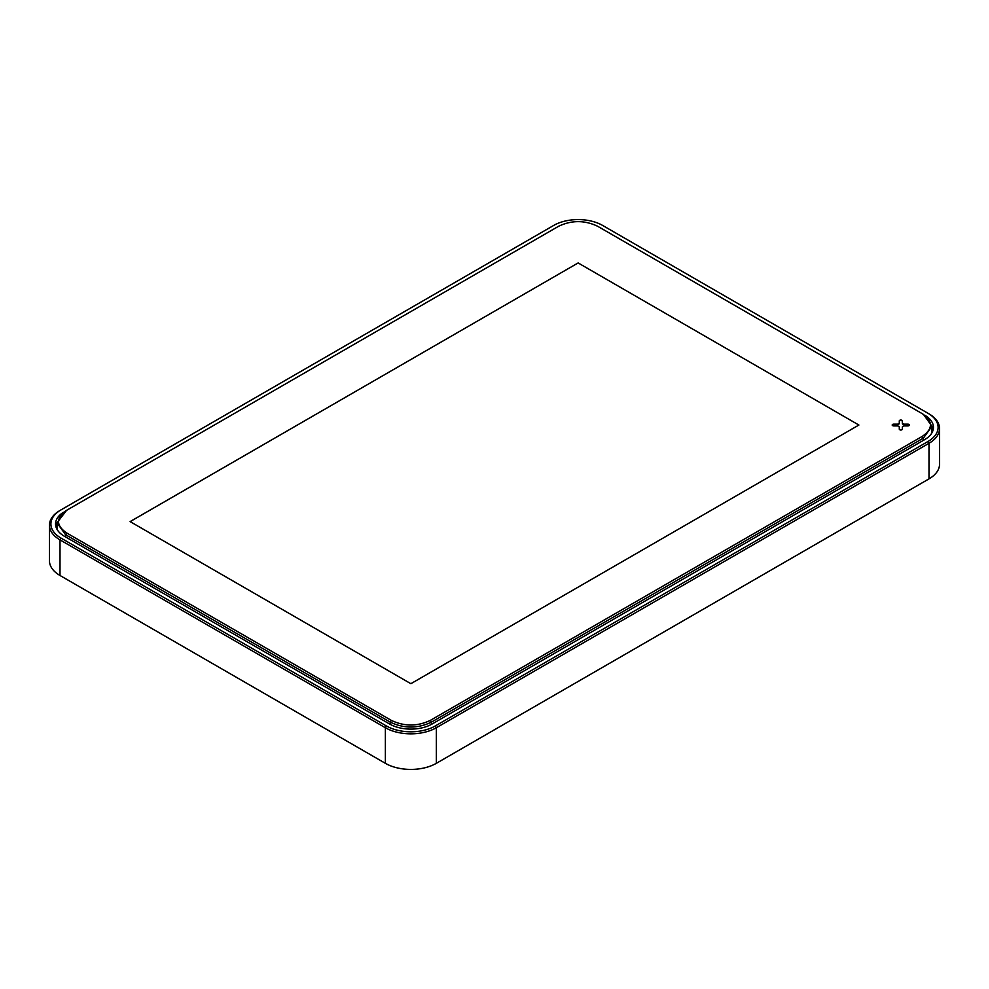 <?xml version="1.0" encoding="UTF-8"?>
<svg xmlns="http://www.w3.org/2000/svg" width="989" height="989" viewBox="0 0 989 989"><rect width="100%" height="100%" fill="white"/><g stroke="black" fill="none" stroke-linecap="round" stroke-linejoin="round"><path stroke-width="1.48" d="M63.42 512.302A29.942 17.283 0 0 0 55.557 523.985A29.942 17.283 0 0 0 64.322 536.211L389.678 724.047A29.942 17.283 0 0 0 432.02 724.047L924.678 439.611A29.942 17.283 0 0 0 933.443 427.396A29.942 17.283 0 0 0 925.247 415.504M931.935 426.482A29.942 17.283 180 0 1 933.196 429.646M55.804 526.235A29.942 17.283 180 0 1 57.016 523.144M61.034 509.867L60.008 510.46L61.034 509.867A34.59 19.965 0 0 0 61.034 538.103L386.39 725.951A34.59 19.965 0 0 0 435.308 725.951L927.966 441.514A34.59 19.965 0 0 0 927.966 413.266L602.61 225.43A34.59 19.965 0 0 0 553.692 225.43L60.008 510.46A36.037 20.806 180 0 0 49.45 525.171A36.037 20.806 180 0 0 60.008 539.883L385.364 727.731L386.39 725.951M927.966 413.266L928.992 413.859A36.037 20.806 180 0 1 939.55 428.583L939.55 464.175A36.037 20.806 180 0 1 928.992 478.886L436.334 763.323A36.037 20.806 180 0 1 385.364 763.323L60.008 575.487A36.037 20.806 180 0 1 49.45 560.763L49.45 525.171M939.55 428.583A36.037 20.806 180 0 1 928.992 443.295L436.334 727.731A36.037 20.806 180 0 1 385.364 727.731L385.364 763.323M923.429 414.354L931.935 426.222L931.799 433.034M57.139 529.535L57.016 522.81L66.56 510.349C55.866 517.865 55.866 525.382 66.56 532.898L391.298 720.375L390.272 722.155L65.534 534.678L57.016 522.81M431.377 724.405L431.377 722.155C417.679 728.67 403.982 728.67 390.272 722.155L390.272 724.381M66.56 510.349L558.6 226.271C571.617 220.09 584.635 220.09 597.653 226.271L922.391 413.761C933.097 421.277 933.097 428.793 922.391 436.297L430.351 720.375L431.377 722.155L923.429 438.078L931.935 426.222M430.351 720.375C417.333 726.556 404.316 726.556 391.298 720.375M899.285 427.644L899.285 427.174A2.176 1.261 0 0 0 897.11 425.913L893.722 425.913A1.521 0.878 180 0 1 892.202 425.035A1.521 0.878 180 0 1 893.722 424.145L897.11 424.145A2.176 1.261 0 0 0 899.285 422.896L899.285 420.943A1.521 0.878 180 0 1 900.818 420.053A1.521 0.878 180 0 1 902.339 420.943L902.339 422.896A2.176 1.261 0 0 0 904.515 424.145L907.902 424.145A1.521 0.878 180 0 1 909.423 425.035A1.521 0.878 180 0 1 907.902 425.913L904.515 425.913A2.176 1.261 0 0 0 902.339 427.174L902.339 429.127A1.521 0.878 180 0 1 900.818 430.005A1.521 0.878 180 0 1 899.285 429.127L899.285 427.174L899.285 429.127M892.263 425.27A1.521 0.878 180 0 1 893.722 424.627L897.11 424.627A2.176 1.261 0 0 0 899.285 423.366L899.285 421.413A1.521 0.878 180 0 1 900.806 420.535A1.521 0.878 180 0 1 902.339 421.413M902.339 423.366L902.339 423.366A2.176 1.261 0 0 0 904.515 424.627L907.902 424.627A1.521 0.878 180 0 1 909.373 425.27M858.885 425.035L578.132 262.938L130.115 521.599L410.868 683.696L858.885 425.035L578.132 262.938L130.14 521.611M60.008 575.487L60.008 539.883L61.034 538.103M436.334 763.323L436.334 727.731L435.308 725.951M928.992 478.886L928.992 443.295L927.966 441.514M65.534 536.903L66.56 532.898M923.429 440.34L922.391 436.297"/></g></svg>
